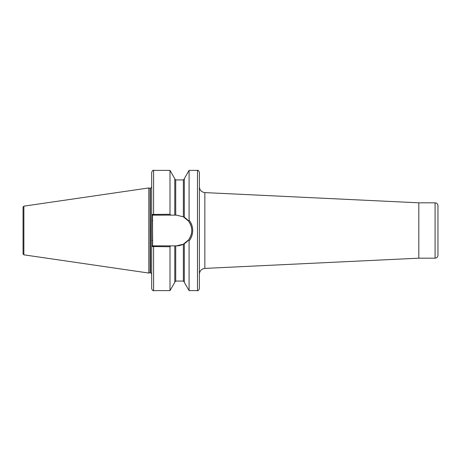 <?xml version="1.0" encoding="UTF-8"?>
<svg xmlns="http://www.w3.org/2000/svg" width="461" height="461" viewBox="0 0 461 461"><rect width="100%" height="100%" fill="white"/><g stroke="black" fill="none" stroke-linecap="round" stroke-linejoin="round"><path stroke-width="0.69" d="M151.681 282.841L151.681 283.601M437.95 205.692L437.95 255.308C437.783 257.048 436.826 258.004 435.086 258.172L435.086 202.828C436.826 202.996 437.783 203.952 437.95 205.692M199.394 172.293L199.394 288.707C198.587 290.465 197.948 291.104 197.481 290.614L197.481 170.386C197.948 169.896 198.587 170.535 199.394 172.293M189.085 240.919L188.48 239.985L183.363 244.192L176.396 245.863L170.576 245.863L170 246.744L151.681 246.52L151.496 230.5L151.681 214.48L170 214.256L170.576 215.137L176.396 215.137L183.363 216.808L188.48 221.015L189.085 220.081C191.465 223.124 192.669 226.593 192.715 230.5C192.669 234.419 191.459 237.893 189.085 240.919L189.085 290.614L197.481 290.614M150.096 188.29L150.395 188.324L150.395 272.676L150.096 272.71L150.096 188.29L148.817 187.944L148.817 273.056L23.868 254.835L23.05 253.89L23.05 230.5L23.05 248.629M23.868 254.835L23.868 206.165L23.05 207.11L23.05 230.5M184.314 217.338L184.314 178.649L189.085 170.386L189.085 220.081M170.576 215.137L152.499 215.137L152.637 245.863L153.588 245.863L152.499 245.863L151.681 246.52L151.681 288.707C152.487 290.465 153.127 291.104 153.588 290.614L170 290.614L170 246.744M153.588 215.137L153.588 170.386C153.127 169.896 152.487 170.535 151.681 172.293L151.681 214.48L152.499 215.137M153.588 170.386L170 170.386L170 214.256M170 170.386L174.771 178.649L174.771 215.137M184.314 243.662L184.314 282.351L189.085 290.614M174.771 245.863L174.771 282.351L170 290.614M153.588 290.614L153.588 245.863L170.576 245.863M176.396 245.863A15.363 15.363 0 0 0 183.363 244.192L183.363 281.072L184.314 282.028M184.02 243.834A15.363 15.363 0 0 0 183.363 216.808L183.363 179.928L184.314 178.972M188.48 239.985C192.825 233.675 192.825 227.348 188.48 221.015M151.681 240.377L152.637 240.377M151.681 220.623L152.637 220.623M418.819 202.823L418.819 258.177L418.819 202.823L204.845 192.594L204.845 268.406C201.509 268.872 199.694 270.774 199.394 274.128M150.395 188.324L150.534 272.676L151.681 273.817M174.771 178.972L175.727 179.928L175.727 215.137M175.727 245.863L175.727 281.072L174.771 282.028M418.911 202.828L435.086 202.828M23.868 206.165L148.817 187.944M189.085 170.386L197.481 170.386M175.727 179.928L183.363 179.928M175.727 281.072L183.363 281.072M150.096 272.71L148.817 273.056M150.534 188.324L151.681 187.183M418.819 258.177L204.845 268.406M418.911 258.172L435.086 258.172M204.845 192.594C201.509 192.128 199.694 190.226 199.394 186.872"/></g></svg>
